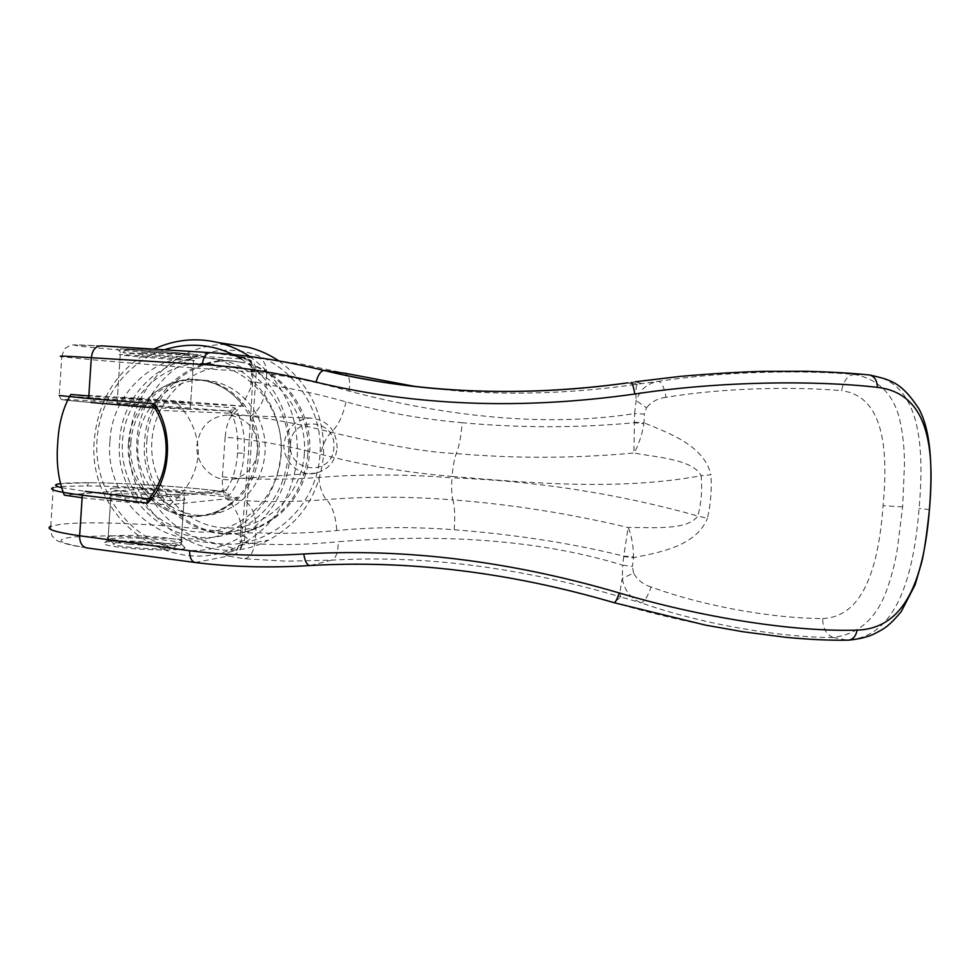 <?xml version="1.0" encoding="UTF-8"?>
<svg xmlns="http://www.w3.org/2000/svg" width="980" height="980" viewBox="0 0 980 980"><rect width="100%" height="100%" fill="white"/><g stroke="black" fill="none" stroke-linecap="round" stroke-linejoin="round"><path stroke-width="0.73" stroke-dasharray="4.9 3.68" d="M307.843 454.181C304.021 488.702 287.263 513.091 257.569 527.363C203.803 552.843 138.388 501.662 144.673 440.731C146.78 391.829 193.66 352.445 239.929 362.098C280.219 368.688 311.64 410.938 307.843 454.181M304.376 453.703C301.595 497.338 262.481 531.944 221.835 527.767C181.141 524.226 148.74 483.716 151.876 441.135C154.424 398.493 192.031 363.47 232.934 366.643C273.861 369.191 307.781 410.118 304.376 453.703M288.426 454.843C284.482 490.649 267.148 515.946 236.425 530.744C180.81 557.13 113.215 504.038 119.683 440.877C121.851 390.187 170.275 349.321 218.136 359.317C259.798 366.14 292.346 409.959 288.426 454.843M281.15 454.463C278.259 500.045 237.54 536.17 195.253 531.773C152.917 528.061 119.205 485.774 122.451 441.331C125.085 396.827 164.162 360.236 206.731 363.543C249.337 366.177 284.678 408.93 281.15 454.463M243.628 406.149L147.662 398.774C162.031 384.491 179.12 378.17 198.928 379.824C217.144 382.114 232.04 390.885 243.628 406.149L176.768 402.633C191.406 417.762 198.585 435.243 198.291 455.075C195.878 474.859 186.396 491.397 169.871 504.7L237.307 497.693C230.3 504.7 222.252 509.796 213.138 512.993C184.534 521.042 160.683 513.116 141.61 489.192L64.276 495.133M245.453 496.848C238.544 503.757 230.594 508.779 221.603 511.928C180.369 527.791 133.452 488.322 138.033 442.617C139.699 406.161 172.97 376.124 207.576 380.608C240.847 383.425 268.14 417.639 264.98 453.115C263.546 470.302 257.042 484.88 245.453 496.848M181.888 500.18L184.056 499.837C193.869 497.681 130.401 492.475 113.876 494.079L111.01 494.484C100.499 496.627 167.274 502.005 181.888 500.18M111.095 536.158C127.657 533.488 191.063 538.841 181.19 542.099L179.009 542.638C165.228 545.419 101.7 540.507 107.653 537.126L111.095 536.158M116.302 542.7L113.484 543.545C108.694 546.497 161.284 550.564 172.884 548.139L173.938 547.93C186.384 545.223 130.806 540.213 116.302 542.7M191.394 360.113L193.525 360.407C203.117 361.877 139.417 357.198 123.088 355.238L120.124 354.834C110.716 353.376 177.16 358.288 191.394 360.113M120.271 397.586L190.647 402.939L120.271 397.586M129.127 349.578C142.774 351.367 196.662 355.287 187.744 353.841L186.065 353.596C174.097 351.943 119.058 347.888 126.702 349.223L129.127 349.578M337.157 448.044C336.471 430 327.565 420.004 310.427 418.043C295.274 419.489 286.491 428.052 284.078 443.72C282.301 461.507 299.635 477.37 316.307 473.071C328.508 469.53 335.454 461.188 337.157 448.044M257.997 449.881C257.189 428.909 246.936 417.284 227.225 415.018C209.818 416.708 199.736 426.655 196.992 444.846C194.983 465.488 214.902 483.924 234.049 478.951C248.075 474.859 256.05 465.169 257.997 449.881M290.484 444.087C291.403 414.981 336.924 418.46 333.849 447.615C332.747 476.893 287.336 472.997 290.484 444.087M141.61 489.192L237.307 497.693M82.149 497.73C107.261 500.743 136.502 503.071 169.871 504.7M70.83 394.462L147.662 398.774M176.768 402.633L88.812 395.981M130.904 442.678C132.582 405.855 166.171 375.499 201.108 380.02C234.698 382.862 262.26 417.431 259.075 453.287C255.682 482.54 241.08 502.348 215.269 512.724C173.656 528.747 126.285 488.861 130.904 442.678M128.503 442.691C130.181 405.745 163.868 375.279 198.928 379.824C232.615 382.666 260.276 417.37 257.079 453.348C253.673 482.711 239.022 502.581 213.138 512.993C171.378 529.065 123.86 489.045 128.503 442.691M146.902 440.718C149.009 391.976 195.743 352.714 241.864 362.343C282.032 368.921 313.355 411.024 309.57 454.132C305.76 488.53 289.051 512.834 259.443 527.068C205.849 552.463 140.63 501.454 146.902 440.718M109.956 440.939C112.137 389.55 161.173 348.108 209.634 358.239C251.848 365.148 284.825 409.579 280.856 455.1C276.862 491.409 259.308 517.06 228.193 532.054C171.855 558.808 103.415 504.957 109.956 440.939M278.847 360.946C309.986 383.841 324.87 415.361 323.498 455.48C319.382 494.165 301.105 522.365 268.655 540.066C204.379 575.199 121.912 513.998 129.728 439.505C132.239 385.544 180.443 340.232 232.334 344.764M319.97 454.99C316.589 507.469 269.476 548.947 220.733 543.814C171.929 539.441 133.219 490.894 136.955 439.898C139.993 388.864 184.938 346.773 234.049 350.473C283.196 353.388 324.074 402.56 319.97 454.99M249.655 356.475C282.804 380.51 298.68 413.829 297.271 456.46C292.971 497.166 273.824 526.824 239.818 545.431C172.468 582.316 86.179 517.918 94.325 439.64C98.466 397.929 118.36 367.745 154.007 349.076M256.442 370.305C280.292 393.323 291.452 421.915 289.909 456.068C286.356 511.683 236.658 555.574 185.306 550.086C133.868 545.419 93.112 494.03 97.02 440.081C99.335 399.13 127.045 361.608 164.444 349.725M241.448 358.986L256.319 370.195M225.131 437.154L222.399 476.819C221.958 488.861 223.722 496.48 227.703 499.69C233.093 504.577 237.54 512.54 241.043 523.59L242.44 529.127L248.295 456.178L252.558 383.082L250.635 388.215C245.527 399.816 239.855 408.329 233.632 413.768C229.185 417.26 226.356 425.051 225.131 437.154C255.535 439.947 287.312 445.63 320.485 454.205C362.343 465.145 406.21 472.556 452.086 476.439L451.976 477.811C535.693 480.874 617.67 493.589 697.895 515.982C701.349 502.752 702.415 489.339 701.117 475.716C620.328 490.662 531.785 483.226 452.086 476.439C452.919 466.394 454.316 458.775 456.3 453.593C459.167 446.476 461.127 436.174 462.168 422.711C421.449 419.122 382.715 412.163 345.977 401.825C317.839 393.948 291.244 388.215 266.193 384.626L266.609 373.588L254.788 371.873C251.26 371.567 250.28 371.175 251.86 370.722L253.097 370.893L252.558 383.082L251.444 382.678C249.055 380.742 253.979 381.392 266.193 384.626C264.808 399.913 259.578 410.436 250.488 416.206C275.404 419.403 302.318 424.781 331.228 432.327C387.284 445.447 428.971 452.527 456.3 453.593C514.843 458.652 574.06 458.469 633.95 453.03C637.735 447.382 642.476 433.675 643.897 423.679L634.158 422.735C577.343 428.064 520.013 428.052 462.168 422.711M152.721 407.656L227.458 410.89L231.415 413.254C236.548 424.34 238.593 437.558 237.552 452.932C236.474 468.195 232.664 480.58 226.135 490.098L223.71 491.605L146.62 498.649M227.458 410.89L229.651 411.012L234.992 407.925L231.415 413.254L157.192 410.363L153.456 407.766M148.237 498.563L150.369 497.032C159.618 485.48 164.922 471.429 166.257 454.892C167.151 438.305 163.807 423.372 156.2 410.081L157.192 410.363M88.053 547.979C57.244 543.018 52.798 539.306 74.737 536.82L110.495 535.766L173.975 538.804C217.425 542.381 245.466 548.8 228.83 552.267C223.661 553.21 223.514 554.472 228.377 556.052C236.217 555.415 241.068 550.944 242.942 542.663L254.775 543.692L255.89 532.679C243.42 533.438 238.544 532.434 241.276 529.678L242.44 529.127L241.288 541.23L244.596 540.335C269.12 532.054 107.579 518.285 60.013 524.398L50.776 526.223C50.911 533.034 51.756 536.624 53.312 537.016L56.179 539.907C57.048 541.364 67.939 545.174 86.865 547.93L196.147 562.508C232.113 566.991 270.149 567.996 310.268 565.509C404.017 559.163 513.52 572.663 613.86 602.504L620.867 596.991L641.128 602.81C644.534 601.622 647.841 596.342 651.063 586.971C707.34 607.576 777.361 618.576 822.686 618.552C822.845 628.376 826.287 634.685 833.024 637.453C856.986 634.464 874.197 620.463 884.646 595.473C890.391 580.932 894.618 565.558 897.3 549.364L902.641 506.868L904.467 464.557C904.491 448.522 902.85 433.27 899.53 418.827C893.233 394.07 878.35 379.309 854.879 374.519L855.16 374.519C804.568 369.95 724.342 371.114 658.548 381.355C649.863 383.388 651.063 383.511 645.587 386.855C642.378 388.656 639.242 393.237 636.143 400.612L634.538 413.621C536.856 428.726 434.165 413.45 348.99 391.057C320.154 382.862 292.702 377.031 266.609 373.588C266.425 364.695 263.718 359.55 258.487 358.153L242.121 356.99C249.851 358.435 254.065 363.396 254.788 371.873M833.024 637.453L846.316 639.977C895.23 638.47 913.458 579.303 919.093 508.387C925.475 437.668 917.243 380.277 868.427 374.887L855.16 374.519M237.552 452.932L244.13 453.385C245.306 435.365 242.268 420.212 234.992 407.925L59.253 395.504L61.777 356.61L70.866 357.688C117.882 362.723 280.121 374.666 256.319 371.31C255.07 362.171 252.056 361.865 251.738 361.204C250.66 360.064 248.161 359.048 244.216 358.153L242.244 357.835C237.16 357.173 237.123 356.892 242.121 356.99L210.075 352.629M188.074 408.942L117.024 403.527L188.074 408.942M141.941 353.363L193.832 357.994L171.88 357.014L123.247 352.812L141.941 353.363M129.213 544.194C112.627 542.455 105.583 540.801 108.045 539.221L110.936 538.559C122.463 537.395 138.67 537.714 159.581 539.502C174.832 541.046 182.17 542.601 181.582 544.182L178.838 545.064C167.874 546.35 151.324 546.068 129.213 544.194M114.28 488.052L111.401 488.432C100.916 490.416 167.703 495.782 182.292 494.116L184.473 493.798C194.261 491.788 130.793 486.619 114.28 488.052M160.793 542.81C137.862 540.838 120.038 540.519 107.322 541.842L105.179 542.246C100.156 544.059 107.543 546.019 127.363 548.151C152.047 550.625 183.652 550.49 185.012 548.028C185.612 546.252 177.539 544.5 160.793 542.81M120.099 348.941L140.618 349.431L197.739 354.625L173.558 353.633L120.099 348.941M221.897 491.776L224.346 491.752L228.953 495.562C196.502 490.735 128.699 486.105 86.816 485.909L62.487 486.411L53.288 487.575L58.065 484.071C59.449 483.74 63.259 482.613 89.143 482.711L86.816 485.909M416.292 386.696L459.791 391.179C516.987 395.197 575.162 393.029 634.33 384.662L637.49 384.209C636.032 385.41 635.591 390.873 636.143 400.612L646.506 407.766L644.362 414.087L634.538 413.621L633.95 453.03C657.409 457.391 693.179 459.485 701.117 475.716L710.892 474.749C703.885 444.785 667.429 432.707 644.032 422.809L643.897 423.679M868.427 374.899L868.452 374.887C811.771 368.848 719.332 369.534 635.395 381.771L627.727 382.862L634.33 384.662M244.13 453.385C242.82 471.245 237.76 485.308 228.953 495.562L226.135 490.098L151.386 496.725M101.21 345.854L74.933 344.764C73.084 345.009 75.546 345.573 82.345 346.467L142.076 352.2L243.212 359.023C247.168 358.974 246.85 358.582 242.244 357.835M241.056 523.577L240.027 541.585L241.288 541.23L236.278 550.282C238.814 550.233 241.582 546.926 244.596 540.335L256.319 371.31L253.097 370.893C253.085 364.401 250.121 360.162 244.216 358.153L246.96 360.175C248.099 361.694 250.292 361.265 251.86 370.722L250.635 388.215M348.99 391.057C350.068 384.527 349.787 379.481 348.121 375.916L344.997 373.245L300.456 363.862L258.487 358.153M195.24 562.508L228.377 556.052L244.559 558.796L286.564 561.197L331.644 560.156L310.158 565.534M651.063 586.971C643.223 584.546 637.392 579.891 633.545 573.03L622.239 578.519C620.156 588.478 619.691 594.627 620.867 596.991C519.988 567.212 423.58 554.937 331.644 560.156C336.018 558.392 338.198 552.242 338.21 541.72C425.161 534.847 528.759 536.293 622.704 565.191L622.239 578.519C624.493 590.499 630.789 598.609 641.128 602.81C704.044 625.007 782.628 637.576 833.294 637.514M854.879 374.519C848.227 374.752 843.792 380.13 841.575 390.665C796.348 386.61 724.943 387.48 666.008 397.353C664.281 387.615 661.794 382.286 658.548 381.355L637.502 384.209L631.022 382.396M822.686 618.552C865.046 616.8 878.827 563.01 883.078 505.692C888.48 448.313 883.568 396.275 841.575 390.665M233.632 413.768L250.488 416.206M228.83 552.267L236.278 550.282C237.16 550.245 238.41 547.355 240.027 541.585L242.942 542.663M614.215 602.737L613.86 602.504C695.849 626.967 788.337 641.398 846.353 639.989L846.316 639.977M244.559 558.796C249.949 557.559 253.355 552.524 254.775 543.692C280.88 545.333 308.688 544.672 338.21 541.72M847.541 640.173L846.353 640.001M869.15 374.936L868.452 374.887M222.399 476.819C252.754 479.82 284.898 480.029 318.831 477.432C361.449 474.026 405.843 474.161 451.976 477.811C451.327 487.832 451.621 495.194 452.87 499.886C409.04 496.419 366.9 496.321 326.438 499.592C296.879 501.883 269.61 502.25 244.632 500.658C252.889 506.697 256.638 517.379 255.89 532.679C281.003 533.99 307.965 533.267 336.777 530.535C374.421 526.909 413.572 526.652 454.218 529.776C515.982 534.566 572.479 543.349 623.733 556.126L633.472 556.824C633.631 546.644 631.034 532.924 628.119 527.51L623.697 556.554L633.46 557.706L633.472 556.824M454.218 529.776C455.173 516.338 454.732 506.366 452.87 499.886C511.413 504.406 569.833 513.618 628.119 527.51C651.908 527.252 687.495 530.793 697.895 515.982L707.401 518.408C710.733 504.038 711.897 489.486 710.892 474.749M623.697 556.554L622.704 565.191L632.431 566.391L633.46 557.706C657.96 552.598 695.714 546.877 707.401 518.408M634.183 422.307L644.032 422.809L644.362 414.087M633.545 573.03L632.431 566.391M666.008 397.353C658.217 398.137 651.712 401.604 646.506 407.766M227.715 499.69L244.632 500.658M150.369 497.032L149.401 497.963L150.369 497.032M153.603 407.815L155.22 408.856M232.076 412.899L229.651 411.012L94.754 401.077C51.805 398.493 50.605 398.97 91.165 402.511L88.653 398.529M61.52 487.648L85.334 491.36L82.308 495.194M223.71 491.605L224.346 491.752C192.129 487.256 128.76 482.981 89.143 482.711L89.388 482.724C128.821 482.993 192.105 487.268 224.089 491.74L226.735 490.441M59.253 395.504L60.919 399.093L64.41 400.048L91.115 402.511M92.622 397.378L94.754 401.077M89.388 482.724L60.405 483.63M902.641 506.868L883.078 505.692M929.408 509.649L919.093 508.387M318.831 477.432C319.835 487.709 322.371 495.096 326.438 499.592C332.392 505.999 335.834 516.313 336.777 530.535M345.977 401.825C343.012 415.728 338.1 425.896 331.228 432.327C326.499 436.872 322.922 444.173 320.485 454.205M236.425 530.744L257.569 527.363M215.269 512.724L221.603 511.928M184.056 499.837L181.19 542.099M113.484 543.545L107.653 537.126M193.525 360.407L190.647 402.939M187.744 353.841L193.391 360.383M310.427 418.043L227.225 415.018M316.307 473.071L234.049 478.951M126.702 349.223L120.124 354.834M120.258 354.858L117.429 397.451M173.938 547.93L180.246 542.393M111.01 494.484L108.204 536.807M201.108 380.02L207.576 380.608M218.136 359.317L239.929 362.098M209.634 358.239L241.864 362.343M239.818 545.431L268.655 540.066M228.193 532.054L259.443 527.068M50.776 526.223L53.288 487.575M117.024 403.527L120.418 352.42M108.045 539.221L111.401 488.432M108.988 538.914L105.179 542.246M120.565 352.457L117.135 348.525M193.832 357.994L197.739 354.625M181.582 544.182L185.012 548.028M181.031 544.513L184.473 493.798M190.23 409.003L193.697 357.97M61.789 356.61C64.827 345.83 66.53 348.304 68.331 346.357L71.944 344.96L100.952 345.83M635.052 384.564L637.49 384.209M641.63 383.609L635.322 381.784M148.678 498.452L223.771 491.593M149.426 497.938L148.286 498.551"/><path stroke-width="1.47" d="M82.149 497.73L64.276 495.133C58.322 480.029 56.142 462.756 57.722 443.303C58.653 423.924 63.026 407.643 70.83 394.462L88.812 395.981M164.444 349.725C191.125 341.493 216.788 344.58 241.448 358.986M154.007 349.076C174.599 339.558 195.988 337.39 218.173 342.559C229.369 345.327 239.867 349.97 249.655 356.475M232.334 344.764L248.075 347.202C259.051 349.909 269.304 354.49 278.847 360.946M210.075 352.629L100.952 345.83C95.55 346.099 92.341 350.056 91.324 357.7L88.653 398.529L154.35 403.846C174.342 431.616 171.059 479.796 147.686 503.108L82.308 495.194L79.65 535.766L189.593 550.723C225.964 555.329 264.036 556.42 303.837 553.994C405.218 548.028 510.36 561.026 619.262 592.961C701.423 617.572 794.486 632.137 857.108 630.115C907.468 628.572 924.214 574.427 929.395 509.857C935.177 445.447 927.595 393.213 877.406 387.345C815.189 380.228 720.3 381.012 634.795 394.009C521.752 410.02 415.496 406.051 316.001 382.102C276.875 372.633 238.973 366.765 202.284 364.487L91.324 357.7C65.954 356.071 56.105 355.703 61.777 356.61M316.001 382.102C318.194 374.58 320.889 370.71 324.074 370.477C419.71 393.397 520.919 397.525 627.727 382.862C566.685 391.473 505.864 393.642 445.275 389.366C402.805 386.194 362.416 379.897 324.098 370.477C284.653 360.897 246.776 354.956 210.48 352.665L210.271 352.641C246.678 354.944 284.617 360.885 324.074 370.477L344.997 373.245L416.292 386.696M85.334 491.36L146.62 498.649L147.686 503.108L150.075 497.215C167.935 475.227 172.431 438.232 155.796 409.75M155.783 409.738L154.35 403.846L152.696 407.656L91.165 402.511L153.603 407.815M50.776 526.223C44.896 528.906 54.525 532.091 79.65 535.766C79.613 542.663 82.014 546.718 86.853 547.93L195.24 562.508C191.492 561.54 189.606 557.608 189.593 550.723M857.12 630.115C855.993 635.812 853.311 639.144 849.06 640.099L847.541 640.173M877.406 387.345C877.137 380.534 874.552 376.418 869.652 375.009L869.15 374.936C851.228 373.111 830.17 371.898 805.977 371.285L762.514 371.371C739.398 371.984 712.117 373.649 680.708 376.345L635.395 381.771M153.456 407.766L152.721 407.656M146.62 498.649L148.237 498.563M152.464 407.545L155.22 408.856M146.351 498.796L149.364 497.987M59.253 395.504L88.653 398.529M53.288 487.575C47.457 489.437 57.122 491.985 82.308 495.194M60.405 483.63C53.643 484.512 54.01 485.86 61.52 487.648M202.284 364.487C203.375 356.977 206.045 353.033 210.271 352.641L100.952 345.83M303.837 553.994C304.829 561.075 306.801 564.921 309.741 565.558L310.158 565.534M619.262 592.961C616.971 599.576 615.22 602.823 614.031 602.676C509.857 572.21 408.427 559.837 309.741 565.558C269.537 568.045 231.366 567.028 195.24 562.508M849.06 640.099C858.688 639.156 866.822 637.208 873.474 634.28C883.274 629.111 888.101 627.408 901.294 611.52L915.112 584.803L921.421 563.218C923.932 553.835 926.59 536.048 929.395 509.857L929.408 509.649M634.795 394.009C633.46 386.365 632.198 382.494 631.022 382.396M218.173 342.559L248.075 347.202M848.594 640.148C831.187 640.54 810.338 639.597 786.046 637.355L743.159 631.769L705.612 625.142L614.215 602.737M929.395 509.857C932.495 471.16 931.784 432.731 918.995 408.93C901.049 381.649 890.563 379.86 869.652 375.009"/></g></svg>
